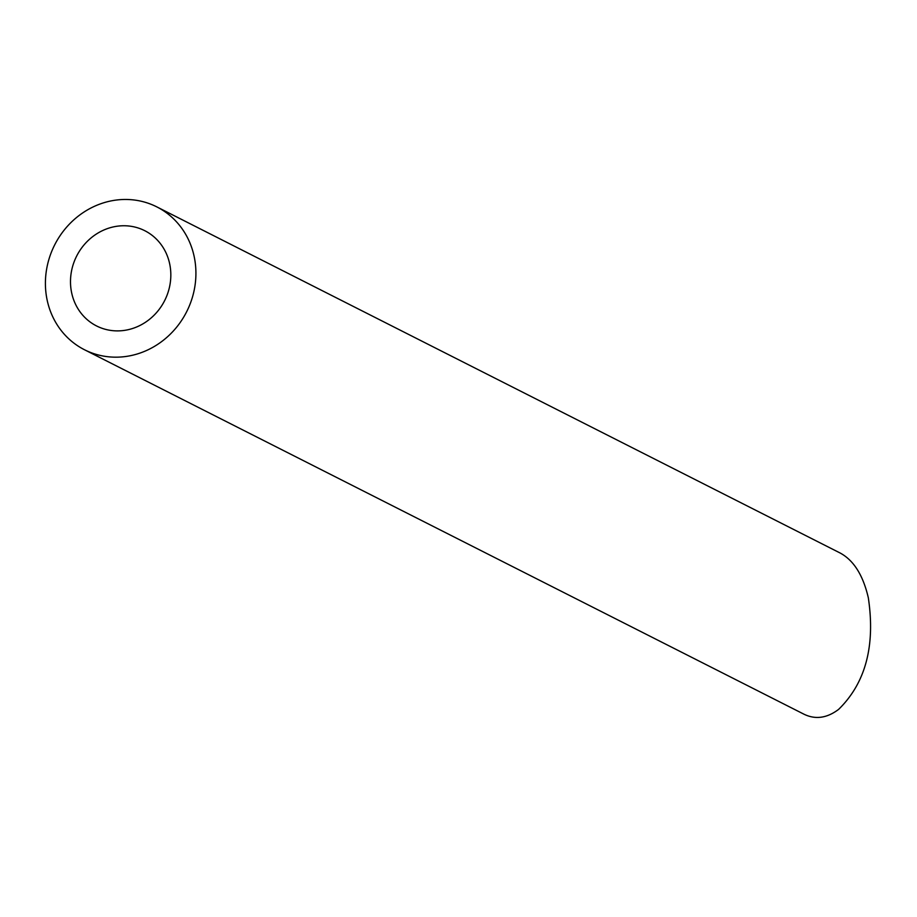<?xml version="1.0" encoding="UTF-8"?>
<svg xmlns="http://www.w3.org/2000/svg" width="917" height="917" viewBox="0 0 917 917"><rect width="100%" height="100%" fill="white"/><g stroke="black" fill="none" stroke-linecap="round" stroke-linejoin="round"><path stroke-width="1.38" d="M131.578 328.802A53.381 49.312 -63.1 0 0 170.333 282.379A53.381 49.312 -63.1 0 0 144.783 230.706A53.381 49.312 -63.1 0 0 76.673 256.038A53.381 49.312 -63.1 0 0 96.537 325.936A53.381 49.312 -63.1 0 0 131.578 328.802M137.034 354.042A80.066 73.968 -63.1 0 0 195.172 284.408A80.066 73.968 -63.1 0 0 156.841 206.898A80.066 73.968 -63.1 0 0 54.676 244.896A80.066 73.968 -63.1 0 0 84.479 349.744A80.066 73.968 -63.1 0 0 137.034 354.042M156.841 206.898L840.35 553.123C853.83 560.493 863.161 575.395 868.33 597.815C875.471 645.889 865.545 683.085 838.585 709.414C826.996 718.137 815.488 719.753 804.071 714.251L84.479 349.744"/></g></svg>
